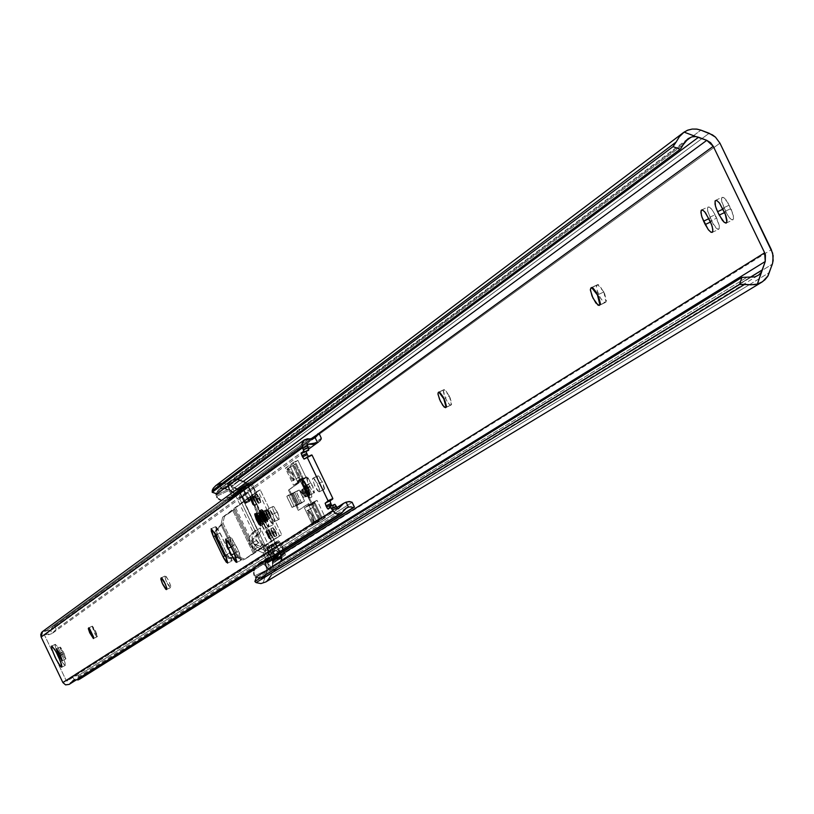 <?xml version="1.0" encoding="UTF-8"?>
<svg xmlns="http://www.w3.org/2000/svg" width="814" height="814" viewBox="0 0 814 814"><rect width="100%" height="100%" fill="white"/><g stroke="black" fill="none" stroke-linecap="round" stroke-linejoin="round"><path stroke-width="0.61" stroke-dasharray="4.07 3.05" d="M303.632 485.704L305.047 486.66L307.763 491.229L309.34 495.207L309.554 498.066L311.874 496.978L310.704 491.514L306.797 484.951L305.983 484.584L303.632 485.704L305.291 486.976L307.712 491.127L309.717 497.802L308.903 497.883L307.305 495.95L304.426 490.221L303.469 485.968L305.952 484.605L306.023 486.955L307.784 491.554L310.215 495.695L311.874 496.978L311.09 492.46L307.611 485.877L306.227 484.574L305.769 484.93L306.593 488.726L309.117 494.047L311.843 496.998L309.524 498.087L308.14 497.11L305.423 492.551L303.571 487.494L303.632 485.704M449.369 396.113L444.179 389.54L438.95 392.012L444.118 389.58L443.233 390.954L444.342 395.645L447.14 401.455L449.969 404.996L450.864 405.168L451.76 403.805L450.05 397.619L445.614 390.252L444.495 389.509L443.294 390.384L445.553 398.504L448.972 404.059L450.864 405.168L445.563 407.661L451.424 404.792L449.369 396.113L444.057 398.606L449.369 396.113M603.856 291.961L597.69 284.615L591.758 287.413L597.588 284.676L596.377 286.375L597.517 291.839L600.722 298.473L604.1 302.421L605.219 302.554L606.44 300.865L604.639 293.691L599.45 285.348L598.076 284.564L596.499 285.704L596.784 289.458L599.837 296.968L602.869 301.373L605.219 302.554L599.206 305.382L605.962 302.055L603.856 291.961L597.832 294.79L603.856 291.961M322.313 481.756L317.898 475.854L313.156 478.093L317.613 483.974L322.313 481.756L319.078 476.546L318.152 475.844L317.236 476.475L317.816 479.863L320.716 486.223L323.545 489.631L324.521 488.481L322.914 483.089L322.313 481.756L317.613 483.974L319.739 489.936L319.77 491.229L318.854 491.849L314.713 485.938L312.545 478.693L313.878 478.286L316.961 482.682L319.597 491.524L324.287 489.306L322.313 481.756M277.299 512.098L273.148 506.44L268.63 508.577L272.812 514.224L277.299 512.098L274.257 507.122L273.392 506.44L272.558 507.01L273.148 510.205L275.915 516.269L278.561 519.546L279.436 518.477L277.879 513.359L277.299 512.098L272.812 514.224L274.867 519.881L274.918 521.102L274.084 521.662L270.187 515.995L268.081 509.126L269.292 508.77L272.202 512.983L274.766 521.367L279.243 519.251L277.299 512.098M265.883 581.929L270.97 575.61L272.822 570.248L772.333 264.153L272.822 570.248L272.263 560.866L276.791 558.038L278.134 559.564L285.317 555.006L282.672 546.927L278.459 540.75L271.357 545.421L273.931 552.96L269.526 555.046L272.731 560.663L272.385 560.124L267.877 562.942L268.549 567.175L266.361 573.931L268.213 568.569L280.871 560.754L268.213 568.569L267.877 562.942L263.064 552.869L254.802 549.206L257.672 547.344L252.839 542.633L249.99 544.515L254.802 549.206L253.307 548.371L250.854 545.991L249.165 541.951L249.745 536.691L253.052 531.98L255.911 530.056L265.954 551.027L263.064 552.869L267.877 562.942L272.385 560.124L267.134 548.921L271.54 546.835L273.931 552.96L269.526 555.046L266.951 547.507L274.023 542.846L277.462 547.537L280.647 554.975M221.418 483.343L227.096 483.994L234.615 486.986L239.418 492.287L243.783 489.122L247.609 497.72L250.315 501.098L257.255 496.072L255.525 490.354L251.77 483.323L719.952 143.172L251.77 483.323L250.325 481.949L245.584 484.116L247.324 485.409L318.681 433.475L247.324 485.409L245.584 484.116L238.838 489.051L239.163 490.567L243.579 488.481L245.991 494.637L241.585 496.703L239.377 491.198L239.163 490.567L243.579 488.481L243.783 489.122L239.418 492.287L257.733 530.748L257.224 534.452L253.001 539.356L253.347 542.399L255.759 544.708L258.628 542.826L262.881 544.597L259.992 546.469L255.759 544.708L258.628 542.826L255.8 539.234L255.983 537.026L257.499 534.89L254.304 537.077L253.123 538.929L253.347 542.399L256.207 540.516L253.347 542.399L254.344 543.783L264.896 548.463L268.284 552.564L271.194 550.712L260.277 527.91L257.407 529.833L239.418 492.287L232.448 485.948L709.167 133.262L232.448 485.948L227.096 483.994L700.925 130.148L227.096 483.994L221.418 483.343L216.107 485.378L223.819 488.197L218.793 489.519L216.768 492.572L683.241 144.699L216.768 492.572L216.677 493.793M305.901 492.358L308.404 495.726L307.285 491.412L304.965 492.511L306.084 496.825L303.581 493.447L305.901 492.358L303.581 493.447L302.442 489.153L305.311 493.264L306.237 496.337L305.708 496.693L303.581 493.447L302.462 489.143L304.965 492.511L307.285 491.412L304.782 488.044L305.901 492.358L308.425 495.716L307.631 492.175L305.169 488.166L304.68 488.96L305.901 492.358M245.614 484.096L250.152 481.959L250.977 482.366L251.384 482.804L246.927 484.9L251.384 482.804L257.071 494.627L252.625 496.723L252.716 498.351L257.153 496.255L250.315 501.098L245.879 503.194L244.8 502.279L249.206 500.203L244.8 502.279L241.585 496.703L245.991 494.637L250.295 501.109L245.909 503.174L252.716 498.351L257.153 496.255L257.071 494.627L252.625 496.723L247.324 485.409L251.078 492.45L252.716 498.351L245.726 503.194L242.389 498.3L239.377 491.198L235.043 494.352L253.052 531.98L235.043 494.352L230.85 490.547L243.071 481.562L230.85 490.547L215.771 485.622M285.358 468.162L293.223 462.525L301.495 479.802L293.569 485.286L285.358 468.162L293.223 462.525L297.873 460.337L289.977 465.984L298.178 483.109L306.145 477.615L297.873 460.337L289.977 465.984L285.358 468.162L289.977 465.984L298.178 483.109L306.145 477.615L297.873 460.337L293.223 462.525L301.495 479.802L306.145 477.615L301.495 479.802L293.569 485.286L298.178 483.109L293.569 485.286L285.358 468.162M312.403 502.543L320.685 519.831L312.586 524.969L304.375 507.834L312.403 502.543L320.685 519.831L325.335 517.633L317.053 500.345L308.984 505.657L317.195 522.792L325.335 517.633L317.053 500.345L312.403 502.543L317.053 500.345L308.984 505.657L317.195 522.792L325.335 517.633L312.586 524.969L317.195 522.792L312.586 524.969L304.375 507.834L308.984 505.657L304.375 507.834L312.403 502.543M263.604 518.945L261.559 513.349L261.498 512.128L262.312 512.057L267.969 522.212L269.017 526.048L268.824 526.811L267.694 526.149L263.604 518.945L268.04 516.849L271.001 522.507L273.27 524.715L271.907 518.874L266.758 509.951L266.107 509.757L265.913 510.531L267.47 515.598L273.239 524.725L271.337 517.612L266.88 519.719L268.793 526.831L264.682 521.204L269.119 519.108L264.682 521.204L263.604 518.945L261.691 511.833L265.802 517.46L270.258 515.354L266.147 509.737L268.04 516.849L263.604 518.945M297.008 505.219L291.707 494.139L294.627 492.144L299.949 503.256L297.008 505.219L291.707 494.139L292.531 493.569L297.843 504.66L296.703 505.199L291.392 494.118L299.226 489.967L296.296 491.971L301.597 503.042L304.548 501.078L299.226 489.967L286.721 496.347L291.707 494.139L290.557 494.678L295.858 505.759L297.008 505.219L292.033 507.437L301.597 503.042L304.548 501.078L299.226 489.967L294.627 492.144L299.949 503.256L304.548 501.078L297.008 505.219M280.881 556.267L280.81 555.626L280.881 556.267M270.97 575.61L749.236 284.788L270.97 575.61L272.822 570.248L273.463 565.516L272.263 560.866L268.284 552.564L272.263 560.866L276.791 558.038L273.931 552.96L277.147 558.567L272.731 560.663L273.463 561.701L285.195 555.179L285.256 553.52L280.81 555.626L285.256 553.52L285.083 552.869L771.336 249.633L285.083 552.869L279.599 541.676L275.163 543.772L280.189 553.601M243.264 487.372L243.478 488.186L243.264 487.372M250.152 481.959L243.345 486.925L250.132 481.98L245.584 484.116L238.838 489.051L243.345 486.925L238.838 489.051L239.377 491.198L235.043 494.352L232.153 491.178L222.497 488.166L218.915 489.438L216.982 491.829L216.768 493.945M266.361 573.931L749.989 277.432L266.361 573.931L265.618 575.478L266.361 573.931M256.502 576.994L257.662 577.991L747.15 277.187L257.662 577.991L261.548 578.459L265.618 575.478L262.953 583.211L265.618 575.478L261.548 578.459L258.404 578.337L256.481 576.902M749.236 284.788L769.586 272.425L749.236 284.788M725.834 211.986L728.815 217.023L731.654 219.79L733.383 219.363L733.414 215.873L728.286 203.337L723.402 197.375L721.682 197.833L721.662 201.333L726.882 214.021L729.72 218.132L732.152 219.983L733.516 218.946L733.261 215.11L730.891 208.588L724.267 211.691L730.891 208.588L725.915 199.715L723.799 197.609L722.221 197.232L721.469 198.809L721.815 202.076L725.834 211.986L724.664 212.535L725.834 211.986M715.079 214.754L712.118 209.758L709.32 207.021L707.631 207.458L707.62 210.907L712.688 223.27L717.5 229.182L719.2 228.765L719.22 225.325L714.031 212.739L711.243 208.669L708.841 206.837L707.508 207.855L707.783 211.65L713.349 224.41L716.127 228.113L718.365 229.416L719.332 228.358L719.25 225.498L716.707 218.121L710.154 221.194L716.707 218.121L715.079 214.754L708.526 217.816L715.079 214.754M237.861 479.415L225.509 488.593L237.861 479.415M267.887 580.402L265.903 581.918M275.163 543.772L279.599 541.676L278.48 540.74L274.023 542.846L275.163 543.772M278.459 540.75L267.053 547.323L278.459 540.75M267.053 547.323L271.459 545.238L271.54 546.835L267.134 548.921L267.053 547.323M278.134 559.564L273.616 561.711L272.731 560.663L277.147 558.567L278.134 559.564L273.626 561.701L285.195 555.179L273.616 561.711M257.499 534.89L254.64 536.792L258.018 534.452L255.861 537.454L256.207 540.516L257.875 542.429L262.881 544.597L265.954 551.027L257.672 547.344L254.802 549.206L263.064 552.869L265.954 551.027L256.166 546.509L253.714 544.118L252.279 541.198L252.462 535.144L255.911 530.056L253.052 531.98L251.099 534.411L253.958 532.498L251.099 534.411L249.898 536.345L249.033 540.038L249.43 543.07L249.99 544.515L252.839 542.633L251.943 537.382L252.605 534.788L255.911 530.056L258.018 534.452L257.499 534.89M262.881 544.597L267.796 546.601L271.194 550.712L260.277 527.91L260.5 531.674L258.018 534.452L262.881 544.597L267.786 546.621L271.194 550.712L268.284 552.564L264.886 548.483L259.992 546.469L262.881 544.597M257.407 529.833L260.277 527.91L260.449 531.817L259.025 533.811L255.148 536.355L257.58 533.719L257.407 529.833M274.359 521.632L270.838 517.297L268.06 509.798L268.244 508.852L272.721 506.735L272.68 508.577L274.613 513.787L277.411 518.518L278.836 519.515L274.359 521.632L279.243 519.251L274.359 521.632M268.63 508.577L273.117 506.461L268.63 508.577M319.159 491.819L317.613 490.781L315.394 487.291L312.505 479.405L312.718 478.398L317.419 476.18L317.643 479.314L319.353 483.618L322.303 488.563L323.85 489.601L319.159 491.819L324.287 489.306L319.159 491.819M313.156 478.093L317.857 475.885L313.156 478.093M592.114 287.403L596.855 285.175L592.114 287.403M599.938 304.894L605.962 302.055L599.938 304.894M710.541 222.029L711.751 221.459L710.541 222.029M708.933 218.651L710.134 218.091L708.933 218.651M723.036 209.137L724.185 208.588L723.036 209.137M722.629 208.282L729.242 205.179L722.629 208.282M439.214 392.002L443.559 389.957L439.214 392.002M446.133 407.285L451.424 404.792L446.133 407.285M266.88 519.719L271.337 517.612L270.258 515.354L265.802 517.46L266.88 519.719M311.843 496.998L309.524 498.087M298.575 503.947L293.254 492.836L291.392 494.118L296.703 505.199L298.575 503.947L293.966 506.125L288.644 495.014L293.254 492.836L298.575 503.947M288.644 495.014L286.793 496.286L292.104 507.366L293.966 506.125L288.644 495.014M301.597 503.042L296.367 491.9L292.531 493.569L297.843 504.66L301.597 503.042M292.104 507.366L286.721 496.357L290.557 494.678L295.858 505.759L292.104 507.366M303.632 493.416L305.952 496.53L304.914 492.551L304.049 492.958L305.077 496.937L302.767 493.823L303.632 493.416L305.81 496.53L305.922 495.177L302.737 489.428L303.632 493.416L302.767 493.823L301.933 491.788L301.709 489.855L302.991 491.066L305.219 496.489L304.721 496.825L303.459 495.146L301.729 489.845L304.049 492.958L304.914 492.551L302.604 489.438L303.632 493.416M298.392 477.442L299.593 479.934L297.314 481.685L298.046 483.374L298.911 482.967L298.28 481.644L300.559 479.894L299.257 477.024L298.392 477.442L299.593 479.934L297.71 480.84L298.046 483.374L288.451 489.997L290.547 494.363L291.585 493.65L297.181 505.321L296.133 506.013L298.229 510.388L299.084 509.981L296.988 505.606L296.133 506.013L298.229 510.388L307.916 503.988L309.106 505.809L311.579 504.955L312.779 507.458L313.655 507.051L312.454 504.548L311.528 503.988L309.422 504.894L308.791 503.571L307.916 503.988L308.557 505.311L309.849 505.779L311.579 504.955L318.427 519.24L312.902 522.425L319.241 518.864L312.454 504.548L311.162 504.08L309.422 504.894L308.791 503.571L299.084 509.981L296.988 505.606L298.036 504.914L292.45 493.243L291.402 493.956L289.316 489.59L298.911 482.967L298.28 481.644L300.152 480.738L300.458 479.527L293.569 465.293L286.925 469.017L296.154 463.451L293.569 465.293L296.154 463.451L303.012 477.757L300.458 479.527L303.012 477.757L302.706 478.978L298.28 481.644L300.824 479.873L310.287 499.47L310.663 500.396L309.788 500.803L311.131 503.612L312.057 504.171L314.173 503.256L321.031 517.582L321.906 517.165L314.815 502.543L312.006 503.194L310.663 500.396L312.006 503.194L309.422 504.894L313.746 502.37L311.162 504.08L313.746 502.37L315.038 502.849L312.454 504.548L315.038 502.849L321.906 517.165L318.427 519.24L321.031 517.582L314.173 503.256L309.849 505.779L312.423 504.08L311.131 503.612L308.557 505.311L311.131 503.612L301.77 483.943L299.949 480.291L297.405 482.051L299.949 480.291L300.397 478.988L297.853 480.759L302.147 478.174L299.593 479.934L302.147 478.174L295.279 463.858L292.745 465.669L298.392 477.442L292.745 465.669L286.915 469.088L289.377 470.309L292.124 474.175L293.366 478.642L292.541 480.82L299.257 477.024L293.569 465.293L287.8 468.661L290.171 469.922L292.918 473.789L294.159 478.245L293.427 480.402L299.216 477.065L292.552 480.759L298.392 477.442M290.547 494.363L291.402 493.956L289.316 489.59L288.451 489.997L290.547 494.363L291.585 493.65L297.181 505.321L298.036 504.914L292.45 493.243L290.547 494.363M299.949 480.291L301.302 483.089L302.167 482.682L300.824 479.873L303.113 478.133L296.154 463.451L295.279 463.858L302.147 478.174L300.101 479.212L299.949 480.291M310.287 499.47L309.412 499.888L301.77 483.943L302.645 483.526L310.287 499.47L309.412 499.888L309.788 500.803L310.663 500.396L310.287 499.47M302.645 483.526L302.167 482.682L301.302 483.089L301.77 483.943L302.645 483.526L301.77 483.943M298.036 504.914L296.133 506.013L298.036 504.914M298.911 482.967L288.451 489.997L298.911 482.967M299.084 509.981L308.791 503.571L299.084 509.981M313.909 521.835L319.241 518.864L313.604 507.081L307.773 510.337L310.114 511.538L312.861 515.394L313.98 518.864L313.909 521.835M318.427 519.24L312.779 507.458L306.888 510.765L309.32 511.925L312.067 515.781L313.319 520.258L312.515 522.507L318.427 519.24M313.604 507.081L306.939 510.775L313.604 507.081M314.051 521.398L312.902 522.425L313.319 520.258L312.067 515.781L312.861 515.394L314.051 521.398M312.861 515.394L312.067 515.781L309.32 511.925L307.275 510.693L308.099 510.286L310.114 511.538L312.861 515.394M288.095 469.302L287.322 469.047L288.136 468.64L290.171 469.922L292.918 473.789L292.124 474.175L288.095 469.302M292.124 474.175L292.918 473.789L294.159 478.245L294.098 479.761L292.938 480.769L293.243 477.625L292.124 474.175M308.862 490.832L307.661 491.168L309.381 497.792L305.525 492.602L308.964 490.761L305.525 492.602L303.775 485.999L306.502 488.96L308.669 493.477L309.615 497.059L308.791 497.598L305.525 492.602L303.805 485.978L307.661 491.168L308.862 490.832M305.983 492.297L301.343 494.485L300.356 490.679L302.564 493.66L307.204 491.473L304.996 488.492L307.305 494.576L308.303 495.126L307.784 492.796L304.884 488.644L305.983 492.297L308.201 495.288L307.204 491.473L302.564 493.66L303.561 497.476L301.343 494.485L305.983 492.297M301.343 494.485L303.225 497.364L303.541 496.184L300.335 490.689L301.343 494.485M243.05 488.695L245.258 494.953L241.962 496.509L240.008 489.458L242.491 488.288L243.05 488.695L242.491 488.288L248.819 483.679L250.193 483.506L253.765 488.838L255.85 494.719L248.402 500.01L245.258 494.953L243.183 489.122L250.59 483.74L243.05 488.695M271.011 547.079L273.199 553.296L269.902 554.853L267.989 547.873L271.011 547.079L267.989 547.873L274.501 543.691L276.994 542.511L270.462 546.703L276.994 542.511L278.388 542.358L281.98 547.751L284.055 553.601L276.363 558.394L273.199 553.296L271.143 547.496L278.785 542.612L271.011 547.079M262.556 521.143L271.622 535.368L269.129 536.558L260.063 522.323L262.556 521.143L267.389 529.955L271.622 535.368L281.959 557.224L273.097 563.268L270.869 569.719L279.64 564.326L276.312 569.769L268.427 569.403L271.815 570.746L275.661 570.126L262.881 577.94L277.198 569.128L279.64 564.326L270.869 569.719L269.933 565.547L266.799 562.637L268.366 562.647L277.106 557.183L268.366 562.647L269.872 559.706L269.485 557.519L266.656 555.138L239.692 498.829L239.621 495.146L236.314 492.724L234.829 492.826L233.933 493.996L242.277 487.901L240.415 491.046L237.81 493.081L234.849 493.61L232.397 492.562L234.849 493.61L237.81 493.081L232.468 496.967L239.174 492.236L242.399 487.627L233.221 491.951L243.02 486.823L244.739 486.589L243.355 486.63L233.933 493.996L233.638 489.743L230.973 486.396L233.638 489.743L233.933 493.996L234.615 492.958L237.474 493.142L245.899 487.016L244.739 486.589L236.314 492.724L244.739 486.589L247.629 488.288L248.117 491.992L248.067 489.041L245.899 487.016L237.474 493.142L239.621 495.146L239.692 498.829L248.148 492.745L248.117 491.992L239.672 498.076L248.117 491.992L248.148 492.745L239.692 498.829L266.656 555.138L275.376 549.613L269.129 536.558L271.622 535.368L275.203 542.836L266.483 548.422L272.914 561.141L273.097 563.268L281.878 557.824L281.807 556.634L273.026 562.087L281.807 556.634L281.695 555.667L272.883 561.161L281.542 556.084L272.771 561.548L273.097 563.268L270.869 569.719L269.933 565.547L266.799 562.637L268.549 562.545L276.099 557.346L269.302 561.599L269.658 557.916L267.236 555.636L275.956 550.111L269.129 536.558L264.886 531.135L260.063 522.323L256.156 512.891L254.395 505.799L248.148 492.745L254.395 505.799L256.898 504.619L254.395 505.799L260.063 522.323L262.556 521.143L258.649 511.711L256.898 504.619L262.556 521.143M275.468 557.214L266.799 562.637L275.468 557.214M256.237 577.564L263.522 577.584L266.819 571.499L266.147 566.768L263.105 563.614L258.811 563.848L255.026 567.643L257.428 564.713L261.67 562.047L258.811 563.848L261.721 563.288L264.347 564.326L266.147 566.768L266.768 570.105L254.528 575.915L266.768 570.105L266.575 573.483L264.53 576.841L262.881 577.94L258.994 578.54L256.237 577.564M260.846 562.505L267.277 561.161L265.72 560.51L263.176 561.09L258.994 564.59L261.67 562.047L267.277 561.161L265.72 560.51L263.176 561.09L268.712 557.61L261.559 562.159L259.015 565.079L260.846 562.505M267.389 558.435L272.263 556.817L268.712 557.61L266.402 559.503L267.389 558.435M265.791 560.734L266.402 559.503L265.791 560.734M231.563 497.323L233.994 495.98L235.236 493.996L231.013 498.026L228.48 498.595L226.882 497.893L232.468 496.967L235.165 493.996L232.631 496.967L228.256 500.03L231.013 498.026L228.48 498.595L226.882 497.893L231.563 497.323M226.719 500.569L229.558 499.226L231.461 495.665L230.393 492.307L227.198 489.367L224.033 488.105L220.665 488.471L218.935 489.418L216.432 493.131L218.498 489.784L232.305 479.599L220.146 488.695L224.033 488.105L227.655 489.713L216.188 495.116L227.655 489.713L230.8 492.948L231.461 495.665L229.558 499.226L225.02 500.803L226.719 500.569M223.26 500.722L225.02 500.803L223.26 500.722M228.317 485.439L231.084 480.341L236.833 479.11L234.056 479.049L230.667 480.677L228.317 485.439M244.922 502.818L246.032 502.035L244.393 500.732L241.962 496.509L245.258 494.953L248.514 500.864L248.402 500.01L255.81 495.227L244.963 502.787L240.883 494.047L240.008 489.458L238.95 490.232L248.819 483.679L240.008 489.458L247.395 484.076L253.469 496.754L246.032 502.035L254.884 496.347L245.991 502.055L238.543 490.079L247.395 484.076L246.723 483.374L238.288 489.54L246.723 483.374L245.838 482.57L237.403 488.746L245.838 482.57L246.357 482.885L246.978 483.923L238.543 490.079L237.403 488.746L230.973 486.396L239.347 480.199L230.973 486.396L237.403 488.746L238.95 490.232L266.483 548.422L275.61 542.979L266.483 548.422L244.821 503.194L253.327 497.161L256.898 504.619L253.469 496.754L244.821 503.194L253.419 496.784M280.433 562.006L279.64 564.326L280.433 562.006M278.551 554.629L278.235 552.014L275.376 549.613L266.656 555.138L267.236 555.636L275.956 550.111L278.144 551.861L278.551 554.629M276.363 558.394L284.055 553.601L283.201 555.107L276.536 559.259L276.363 558.394L276.516 559.269L283.069 555.189L273.982 560.47L269.902 554.853L273.199 553.296L276.363 558.394M255.362 576.933L266.819 571.499L255.362 576.933M275.04 557.102L269.699 560.439L275.04 557.102M216.443 496.367L228.693 490.598L216.443 496.367M280.565 556.369L280.474 554.019L278.653 549.328L276.18 545.044L274.501 543.691L275.61 542.979L281.695 555.667L280.565 556.369L283.465 554.914L284.055 553.601L278.785 542.612L277.452 542.338L274.501 543.691L278.653 549.328L280.749 555.341M276.516 559.269L273.982 560.47M272.914 561.141L269.902 554.853L272.354 559.096L274.013 560.459L272.914 561.141L281.654 555.687M255.81 495.227L250.59 483.74L249.267 483.496L246.316 484.859L250.427 490.415L252.381 497.517L255.81 495.227M253.469 496.754L252.381 497.517L252.259 495.126L250.427 490.415L253.469 496.754M247.395 484.076L250.427 490.415L247.965 486.162L246.316 484.859L247.395 484.076M266.89 548.575L267.989 547.873L268.091 550.213L269.902 554.853L266.89 548.575M235.165 493.996L226.933 497.873M256.207 504.141L252.645 496.642L250.397 497.7L252.625 496.652L256.207 504.141L253.937 505.209L256.318 503.683L253.286 497.028L252.513 497.11L253.134 499.379L256.207 504.141M272.212 537.545L268.64 530.046L266.392 531.115L268.62 530.056L272.212 537.545L269.943 538.624L272.212 537.545L269.424 533.496L268.508 530.514L269.292 530.453L271.713 534.839L272.212 537.545M270.828 528.846L273.097 527.767L276.801 535.551L274.532 536.63L270.828 528.846L271.347 531.654L273.86 536.212L274.644 536.457L274.033 533.811L270.848 528.835L274.552 536.619L276.821 535.541L273.117 527.757L270.828 528.846M254.823 495.441L257.092 494.373L260.795 502.157L258.526 503.225L254.823 495.441L256.023 499.796L257.865 502.818L258.547 503.215L258.608 502.299L254.996 495.421L258.547 503.215L260.816 502.146L257.122 494.352L254.823 495.441L257.122 494.352M263.97 521.082L260.694 514.173L258.404 515.252L261.711 522.15L264.062 520.94L262.922 517.226L260.582 514.336L261.721 518.04L263.97 521.082L261.559 522.161L259.463 519.108L258.323 515.404L260.653 518.294L261.691 522.161L258.404 515.252L260.673 514.183L263.95 521.092L262.922 517.226L265.181 516.157L262.953 513.105L263.99 516.971L261.721 518.04L260.694 514.173L262.922 517.226L261.284 514.54L260.572 514.601L262.057 518.701L263.97 521.082M268.722 517.877L265.425 510.938L263.146 512.006L266.443 518.956L268.813 517.735L267.664 514L265.323 511.09L266.463 514.824L268.722 517.877L266.3 518.966L264.184 515.893L263.044 512.169L265.384 515.079L266.432 518.966L263.126 512.026L265.405 510.948L268.701 517.887L267.664 514L269.943 512.932L267.704 509.859L268.732 513.746L266.463 514.824L265.425 510.938L267.664 514L266.015 511.304L265.303 511.365L266.799 515.486L268.722 517.877M267.694 521.55L267.023 517.541L263.868 511.243L262.24 509.432L259.676 510.47L261.884 509.422L263.695 516.107L266.341 520.594L267.694 521.55L265.415 522.629L267.694 521.55L267.786 520.136L263.471 510.693L261.732 509.676L262.708 513.827L265.527 519.444L267.694 521.55M262.942 524.735L262.271 520.746L258.516 513.624L257.204 512.647L254.975 513.705L257.173 512.667L258.974 519.322L260.979 522.924L262.942 524.735L260.683 525.803L262.942 524.735L263.044 523.331L258.75 513.929L257.021 512.922L257.997 517.053L260.795 522.639L262.942 524.735M215.507 526.678L217.755 534.635L215.049 535.917L217.755 534.635L228.032 556.043L230.708 560.246L232.122 560.734L230.362 554.497L218.01 529.161L216.219 526.902L215.344 526.973L217.114 533.231L227.34 554.66L231.919 561.039L229.721 553.082L225.376 555.138L229.721 553.082L220.106 532.997L215.547 526.648L211.253 528.683L215.507 526.678M229.996 537.026L232.59 546.265L231.196 546.916L232.59 546.265L238.207 557.366L240.303 560.012L241.341 559.961L239.306 552.706L232.143 538.787L230.83 537.291L229.802 537.362L231.166 543.019L235.765 552.899L241.107 560.317L238.553 551.068L235.368 544.403L230.036 536.996L225.702 539.051L229.996 537.026M329.924 506.613L334.717 504.344M65.212 665.496L65.008 662.647L62.719 656.481L57.194 646.214L55.179 644.383L51.689 646.031L55.138 644.403L55.21 646.723L57.814 653.825L61.793 661.589L64.835 665.476L65.151 663.196L63.411 658.109L57.601 646.804L55.505 644.413L54.955 644.881L56.695 651.159L62.139 662.138L65.212 665.496L61.681 667.165L65.212 665.496M306.634 476.902L308.659 484.554L306.573 485.541L308.659 484.554L312.495 491.534L314.021 492.979L314.509 492.653L312.922 486.63L307.875 477.574L306.939 476.862L306.41 477.747L308.048 483.211L309.819 486.976L314.285 492.969L312.311 485.286L307.539 487.535L312.311 485.286L306.685 476.872L301.953 479.1L306.634 476.902M60.175 647.12L61.905 652.594L59.809 653.581L61.905 652.594L64.642 657.783L65.903 658.75L64.103 653.459L60.612 647.323L60.205 648.219L61.447 651.607L65.802 658.943L64.103 653.459L60.551 655.138L64.103 653.459L60.195 647.11L56.654 648.789M45.91 630.87L50.366 629.955L45.91 630.87L309.005 438.929L45.91 630.87L43.529 631.043M70.676 682.732L74.196 679.873L72.497 676.312L70.553 677.268L67.226 680.901L70.879 677.065L74.41 675.824L78.297 675.589L352.065 502.442L78.297 675.589L79.925 678.998L78.297 675.589L72.497 676.312L74.196 679.873L76.648 679.68L72.68 680.545L70.676 682.732L343.579 511.039L69.973 683.709M274.369 556.969L254.233 569.576L274.369 556.969M254.141 569.912L274.715 557.03L254.141 569.912M352.136 502.269L354.304 507.112M67.063 681.084L66.361 680.88L44.638 635.368L66.361 680.88L337.617 508.445L66.361 680.88L67.043 681.094L338.583 508.73M44.78 634.767L52.055 633.506L48.728 634.747L45.167 634.686L307.214 444.79L44.78 634.767L307.458 444.342M308.72 450.234L306.033 450.671L306.033 451.495L306.033 450.671L308.72 450.234L303.948 452.472M308.944 456.796L308.404 456.43L308.964 456.786L311.528 454.965L304.151 459.055M331.858 505.698L332.987 506.908L334.686 504.385L329.863 506.664L334.686 504.385L332.987 506.908L328.184 509.188L332.987 506.908L331.858 505.698M92.104 626.312L94.892 634.025L96.642 636.589L97.466 636.039L95.106 629.863L92.369 626.129L97.1 636.813L93.417 638.552L97.375 636.619L92.389 626.119L88.818 627.869L92.104 626.312M164.967 576.109L165.456 579.181L167.969 584.656L169.943 587.454L170.95 586.772L168.386 579.944L165.283 575.895L164.855 576.933L166.219 581.125L170.472 587.677L166.432 589.58L170.492 587.657L170.93 586.629L168.986 581.145L165.995 576.241L165.313 575.874L161.416 577.787L164.967 576.109M321.265 438.207L56.197 629.283L52.055 633.506L50.366 629.955L52.055 633.506L52.879 632.956L56.197 629.283L321.408 438.197M54.569 625.885L318.996 433.486L52.676 626.882L310.572 439.102L52.676 626.882L54.569 625.885L56.197 629.283L54.569 625.885M51.781 628.55L52.676 626.882L50.366 629.955L51.781 628.55M60.663 655.362L62.749 654.375L60.663 655.362M59.707 653.357L63.248 651.678L59.707 653.357M161.274 577.787L165.313 575.874M166.748 589.367L170.818 587.443L166.748 589.367M88.706 627.859L92.369 626.129L88.706 627.859M92.389 626.119L88.685 627.869M93.681 638.38L97.375 636.619L93.681 638.38M307.733 487.962L309.819 486.976L307.733 487.962M306.369 485.113L311.141 482.865L306.369 485.113M306.766 457.203L311.528 454.965M301.221 452.94L306.033 450.671L301.221 452.94M230.983 546.469L235.368 544.403L230.983 546.469M234.178 553.133L238.553 551.068L234.178 553.133M234.381 553.561L235.765 552.899L234.381 553.561M224.674 555.921L227.34 554.66L224.674 555.921M215.761 535.052L220.106 532.997L215.761 535.052M260.816 502.146L259.625 497.781L257.092 494.373L258.292 498.728L260.816 502.146M273.117 527.757L275.641 531.206L276.821 535.541L274.277 532.102L273.097 527.767L270.848 528.835M255.993 499.816L254.782 495.278L257.377 498.84L259.656 497.771L257.051 494.21L258.262 498.748L255.993 499.816L258.201 503.235L258.547 501.831L254.924 495.278L255.993 499.816L258.262 498.748L260.989 502.116L259.656 497.771L257.204 494.21L257.896 497.944L260.867 502.299L259.656 497.771L257.377 498.84L258.598 503.367L255.993 499.816M271.978 533.19L270.777 528.683L273.392 532.264L275.661 531.196L273.046 527.614L274.247 532.122L271.978 533.19L274.206 536.63L274.552 535.256L270.93 528.683L271.978 533.19L274.247 532.122L276.994 535.52L275.661 531.196L273.199 527.614L274.247 532.122L276.872 535.704L275.661 531.196L273.392 532.264L274.603 536.772L271.978 533.19M239.285 557.163L244.933 559.177L255.616 552.431L234.9 509.157L224.45 516.381L222.975 523.097L239.285 557.163L237.668 557.173L222.019 524.47L222.975 523.097L239.285 557.163L229.345 557.763L227.014 556.501L225.305 554.212L216.015 533.516L216.86 530.097L222.019 524.47L237.668 557.173L228.042 558.343L226.485 557.651L229.67 558.465L236.782 557.692L229.67 558.465L230.973 557.895L227.747 557.051L225.305 554.212L224.003 554.782L225.305 554.212L216.728 536.304L215.425 536.864L216.728 536.304L216.036 532.58L217.358 529.446L216.046 530.006L220.991 524.715L236.782 557.692L243.142 559.961L253.388 553.489L232.672 510.205L222.649 517.155L220.991 524.715L236.782 557.692L243.142 559.961L244.933 559.177L273.952 539.662L252.655 495.217L260.246 489.814L257.957 490.883L279.436 535.724L271.683 540.73L250.397 496.286L233.404 508.852L232.672 510.205L253.388 553.489L254.233 552.35L233.404 508.852L254.233 552.35L271.683 540.73L250.397 496.286L257.957 490.883L279.436 535.724L281.715 534.645L260.246 489.814L281.715 534.645L273.952 539.662L252.655 495.217L235.643 507.794L256.471 551.281L235.643 507.794L234.9 509.157L255.616 552.431L281.715 534.645L254.233 552.35L244.933 559.177L239.285 557.163M214.733 533.048L215.547 530.657L220.991 524.715L222.649 517.155L234.9 509.157L235.643 507.794L260.246 489.814L250.397 496.286L222.649 517.155L224.45 516.381L222.883 523.351L217.358 529.446L216.046 530.006L214.733 533.048M263.99 516.971L265.629 519.658L266.341 519.597L264.845 515.496L262.932 513.115L263.99 516.971L266.219 520.024L265.181 516.157L262.922 517.226L263.95 521.092L261.721 518.04L263.99 516.971M268.732 513.746L270.38 516.442L271.103 516.381L269.607 512.26L267.684 509.869L268.732 513.746L270.981 516.809L269.943 512.932L267.664 514L268.701 517.887L266.463 514.824L268.732 513.746M262.525 516.717L263.787 516.168L267.521 521.275L265.791 514.804L262.617 509.89L261.854 510.419L263.787 516.168L266.961 521.082L267.725 520.563L265.791 514.804L263.594 515.923L265.791 514.804L262.057 509.696L263.787 516.168L262.271 516.768M264.214 515.883L268.762 513.726L270.909 516.666L269.922 512.942L265.364 515.099L266.361 518.813L264.214 515.883L263.197 512.169L265.364 515.099L266.239 518.823L264.214 515.883L263.217 512.159L265.364 515.099L269.922 512.942L267.765 510.002L268.762 513.726L264.214 515.883M268.762 513.726L267.745 510.022L270.879 515.404L270.584 516.554L268.762 513.726M257.804 519.922L259.066 519.373L262.78 524.46L261.05 518.03L257.896 513.135L257.132 513.654L259.066 519.373L262.22 524.267L262.983 523.758L261.05 518.03L258.862 519.139L261.05 518.03L257.336 512.942L259.066 519.373L257.56 519.973M259.483 519.088L264.011 516.951L266.147 519.881L265.161 516.178L260.622 518.315L261.62 522.018L259.483 519.088L258.374 515.801L259.34 516.096L261.64 522.008L259.483 519.088L258.496 515.384L260.622 518.315L265.161 516.178L263.024 513.247L264.011 516.951L259.483 519.088M264.011 516.951L263.003 513.258L266.107 518.63L265.832 519.759L264.011 516.951M303.673 485.683L305.983 484.584M444.179 389.54L438.888 392.033M597.69 284.615L591.666 287.444M317.898 475.854L313.207 478.072M273.148 506.44L268.671 508.557M308.404 495.726L306.084 496.825M304.782 488.044L302.462 489.143M757.824 275.61L263.37 577.686M687.942 138.797L218.793 489.519M274.043 542.836L278.48 540.74M245.879 503.194L250.295 501.109M255.759 536.009L258.628 534.106M274.328 521.652L278.805 519.536M319.119 491.839L323.809 489.621M599.114 305.433L605.128 302.604M712.169 232.397L718.681 229.334M701.617 209.941L708.16 206.878M726.271 223.026L732.854 219.933M715.618 200.325L722.221 197.232M445.512 407.692L450.803 405.199M268.793 526.831L273.239 524.725M261.691 511.833L266.147 509.737M301.668 502.981L296.367 491.9M292.033 507.437L286.721 496.357M305.952 496.53L305.077 496.937M302.706 478.978L300.152 480.738M300.264 479.07L297.71 480.84M302.604 489.438L301.729 489.845M307.773 510.337L313.4 522.079M312.515 522.507L306.888 510.765M313.746 522.008L312.932 522.415M286.915 469.088L292.541 480.82M293.427 480.402L287.8 468.661M292.979 480.759L293.803 480.352M303.805 485.978L306.817 487.128L309.178 490.567L310.429 495.054L309.381 497.792M304.996 488.492L300.356 490.679M308.201 495.288L303.561 497.476M258.069 564.255L260.948 562.443M262.434 561.507L267.979 558.007M218.935 489.418L231.084 480.341M229.355 499.379L232.173 497.334M233.587 496.306L238.98 492.378M263.522 577.584L276.312 569.769M248.585 500.834L255.087 496.214M276.536 559.259L283.201 555.107M243.02 486.823L234.615 492.958M277.269 557.102L268.549 562.545M274.532 543.681L277.086 542.47M245.991 502.055L248.555 500.844M246.357 484.829L248.942 483.618M259.015 565.079L267.246 561.172M252.645 496.642L250.376 497.71M268.64 530.046L266.371 531.125M274.532 536.63L276.801 535.551M258.526 503.225L260.795 502.157M262.953 513.105L258.425 515.242M267.704 509.859L263.146 512.006M261.915 509.401L259.646 510.48M257.204 512.647L254.935 513.715M55.179 644.383L51.648 646.051M346.316 508.038L72.68 680.545M336.996 507.519L70.553 677.268M52.727 633.058L308.679 449.043M315.272 437.606L50.448 629.883M62.261 660.622L65.802 658.943M166.412 589.59L170.472 587.677M93.407 638.563L97.1 636.813M309.524 495.217L314.285 492.969M306.685 476.872L301.913 479.12M65.181 665.506L61.65 667.185M328.174 509.198L332.977 506.919M230.036 536.996L225.661 539.061M236.732 562.393L241.107 560.317M227.584 563.095L231.919 561.039M215.547 526.648L211.213 528.703M262.912 524.755L260.653 525.824M267.664 521.571L265.384 522.649M270.981 516.809L266.432 518.966M266.219 520.024L261.691 522.161M272.191 537.555L269.922 538.634M256.186 504.151L253.917 505.229M254.782 495.278L257.051 494.21M270.777 528.683L273.046 527.614M274.603 536.772L276.872 535.704M258.598 503.367L260.867 502.299M262.057 509.696L261.06 511.579M266.361 518.813L270.909 516.666M265.435 520.848L267.521 521.275M263.217 512.159L267.765 510.002M257.336 512.942L256.349 514.824M261.62 522.018L266.147 519.881M260.694 524.033L262.78 524.46M258.496 515.384L263.024 513.247"/><path stroke-width="1.22" d="M438.817 392.073L444.749 400.112L446.459 406.298L445.563 407.661L444.068 406.969L440.333 401.119L438.003 394.332L438.258 392.45L439.702 392.236L443.315 397.14L446.133 407.285L445.512 407.692L442.857 405.494L439.519 399.287L437.942 393.65L438.817 392.073M591.564 287.505L598.605 296.52L600.417 303.693L599.938 304.894L598.087 305.25L592.958 298.087L590.394 290.252L590.832 288.003L592.673 287.627L596.967 293.121L599.938 304.894L599.114 305.433L595.879 303.012L592.012 295.97L590.354 289.448L591.564 287.505M280.647 554.975L764.651 252.788L713.257 146.286L318.681 433.475L713.257 146.286L710.581 142.684L706.786 140.344L713.257 146.286L764.651 252.788L765.252 261.498L280.871 560.754L765.252 261.498L765.435 254.904L764.651 252.788L280.647 554.975L280.189 553.601M717.592 211.681L715.455 206.084L715.079 200.926L716.798 200.478L719.627 203.235L725.854 215.496L726.994 220.421L726.373 222.975L724.185 222.293L722.221 220.116L717.592 211.681L723.036 209.137L717.592 211.681L716.178 208.323L715.028 204.222L715.109 200.875L716.727 200.437L719.301 202.808L725.264 213.929L726.912 222.039L725.925 223.117L724.185 222.283L719.23 215.079L724.664 212.535L719.23 215.079L717.592 211.681M710.154 221.194L712.281 226.75L712.861 230.993L712.26 232.346L710.968 232.255L708.18 229.497L702.044 217.409L700.895 212.546L701.485 210.012L702.777 210.083L705.565 212.83L711.558 224.522L712.83 229.426L712.637 231.878L711.049 232.295L708.506 229.935L705.219 224.522L710.541 222.029L705.219 224.522L703.601 221.154L708.933 218.651L703.601 221.154L701.505 215.71L700.966 210.918L702.299 209.9L704.69 211.742L710.154 221.194M771.336 249.633L773.147 255.779L772.639 263.146L768.101 275.743L762.637 281.654L757.396 284.076L754.161 284.697L739.539 284.513L741.91 277.401L747.15 277.187L741.91 277.401L256.603 576.699L741.91 277.401L739.539 284.513L255.006 581.328L739.539 284.513L744.779 284.3L256.074 582.61L744.779 284.3L750.813 284.849L757.396 284.076L761.365 272.151L758.597 275.101L754.853 276.892L747.15 277.187L754.853 276.892L758.597 275.101L761.365 272.151L765.252 261.498L757.396 284.076L761.426 282.397L764.926 279.792L767.704 276.404L772.333 264.153L773.147 260.561L772.639 253.154L719.952 143.172L771.336 249.633M709.167 133.262L715.486 137.159L719.952 143.172L715.486 137.159L712.504 134.9L700.925 130.148L709.167 133.262M243.071 481.562L706.786 140.344L698.544 137.24L237.861 479.415L698.544 137.24L695.96 136.599L706.786 140.344L243.071 481.562M749.989 277.432L762.494 269.77L749.989 277.432M256.481 576.902L254.884 581.532L256.074 582.61L260.907 583.577L265.883 581.929L761.802 282.183M212.535 489.631L212.159 490.883L676.149 142.023L679.354 136.762L683.455 132.58L687.362 130.321L692.195 129.06L697.232 129.172L700.925 130.148L696.611 129.08L692.195 129.06L687.942 130.098L684.086 132.122L679.354 136.762L676.149 142.023L212.159 490.883L212.332 492.216L673.036 146.632L676.149 142.023L673.036 146.632L212.332 492.216L216.951 493.894L680.117 149.298L673.036 146.632L680.117 149.298L216.951 493.894L212.159 492.267L213.319 488.176L212.535 489.631M221.418 483.343L216.107 485.378L213.319 488.176L215.771 485.622M683.241 144.699L680.748 148.687L685.225 141.524L688.166 138.634L691.9 136.864L695.96 136.599L684.086 132.122L695.96 136.599L691.9 136.864L688.166 138.634L683.241 144.699M270.97 575.61L267.887 580.402M265.903 581.918L260.907 583.577L256.074 582.61L254.894 581.461L256.502 576.994M216.677 493.793L212.169 492.267M277.106 557.183L273.697 556.868L277.106 557.183L278.551 554.629L275.04 557.102L278.449 554.965L277.106 557.183M268.427 569.403L265.751 565.598L265.74 560.907L265.588 562.098L275.753 557.275L265.588 562.098L265.893 566.015L268.427 569.403M255.362 576.933L256.237 577.564L255.362 576.933M254.233 575.152L254.009 574.348L254.233 575.152M253.866 573.494L253.815 572.618L253.866 573.494M253.948 570.817L254.406 569.047L253.948 570.817M255.026 567.643L254.406 569.047L255.026 567.643M232.397 492.562L229.233 489.509L228.317 485.439L229.355 489.713L232.397 492.562M221.52 500.345L219.892 499.674L221.52 500.345M218.447 498.758L219.892 499.674L218.447 498.758M216.819 497.018L217.287 497.639L216.819 497.018M216.29 493.772L216.188 495.116L216.29 493.772M236.833 479.11L245.838 482.57L236.833 479.11M272.263 556.817L273.697 556.868L272.263 556.817M281.878 557.824L280.433 562.006L281.878 557.824M233.221 491.951L232.224 492.419L233.221 491.951M276.099 557.346L278.042 556.135L276.099 557.346M280.749 555.341L280.596 556.349M250.356 497.72L253.937 505.209L252.961 504.436L250.244 498.178L251.007 498.107L252.788 501.017L253.917 505.229L250.376 497.71M266.351 531.135L269.943 538.624L268.956 537.83L266.239 531.583L267.023 531.522L268.803 534.452L269.922 538.634L266.351 531.135M259.605 510.5L261.589 512.321L264.743 518.62L265.578 522.323L263.828 521.347L260.918 516.076L259.432 511.233L259.87 510.47L260.673 511.121L263.563 515.852L265.313 520.35L265.384 522.649L261.416 517.185L259.605 510.5M254.904 513.736L256.868 515.557L260.012 521.825L260.836 525.498L259.096 524.531L256.217 519.291L254.731 514.468L254.904 513.736L255.962 514.356L258.832 519.067L260.572 523.544L260.653 525.824L256.715 520.39L254.904 513.736M211.172 528.724L215.069 533.669L225.376 555.138L227.778 562.789L226.373 562.301L223.697 558.089L213.421 536.68L211.172 528.724L215.761 535.052L225.376 555.138L227.584 563.095L223.016 556.715L224.674 555.921L223.016 556.715L213.421 536.68L211.345 531.4L211.172 528.724M215.049 535.917L213.421 536.68L215.049 535.917M225.62 539.092L228.541 542.002L234.178 553.133L236.966 562.036L235.928 562.087L233.842 559.432L228.215 548.331L225.62 539.092L230.983 546.469L234.178 553.133L236.732 562.393L231.4 554.975L234.381 553.561L231.4 554.975L226.241 543.559L225.62 539.092M231.196 546.916L228.215 548.331L231.196 546.916M308.75 450.223L301.221 452.94L301.953 455.698L306.756 453.439L307.346 454.66L306.033 451.495L306.756 453.439L301.953 455.698L302.533 456.919L304.131 459.065L312.037 455.077L332.855 498.514L329.975 501.098L331.359 504.761L326.556 507.03L328.174 509.198L329.904 506.623L334.961 504.405L337.271 507.712L332.448 510.002L334.992 513.237L338.156 514.245L341.331 513.431L346.347 508.028L348.433 507.102L345.594 508.557L341.483 513.329L339.479 514.133L335.907 513.736L332.794 510.724L62.861 682.539L41.127 637.026L302.452 447.435L41.127 637.026L40.72 634.666L41.616 632.447L42.47 631.613L41.127 637.026L62.861 682.539L332.794 510.724L331.42 508.557L336.243 506.277L334.727 504.334L329.914 506.613L331.42 508.557L329.904 506.623L328.184 509.188L327.035 507.946L325.162 503.367L328.032 500.793L307.204 457.356L312.037 455.077L332.855 498.514L328.032 500.793L307.204 457.356L303.887 458.984L301.251 453.876L301.221 452.94L304.019 452.279L301.872 444.149L304.263 439.936L307.346 438.817L312.22 438.95L315.15 437.688L317.521 442.633L312.932 444.322L307.641 444.241L307.621 445.889L302.798 448.158L301.892 443.925L303.795 440.323L315.15 437.688L317.521 442.633L307.478 444.332L308.75 450.223L308.14 447.669L303.317 449.939L303.927 452.492L308.72 450.234M51.618 646.072L54.691 649.419L58.12 655.799L61.477 664.316L61.874 666.697L60.765 666.717L56.258 659.605L52.106 649.847L51.435 646.458L51.984 646.082L56.013 651.688L60.612 661.69L61.65 667.185L59.636 665.343L55.199 657.458L51.831 648.941L51.648 646.051M301.872 479.141L304.344 481.471L307.539 487.535L309.483 492.612L309.564 495.197L307.082 492.857L303.907 486.803L301.913 479.12L307.539 487.535L309.524 495.217L305.057 489.214L307.733 487.962L305.057 489.214L302.299 482.875L301.913 479.12M306.573 485.541L303.907 486.803L306.573 485.541M56.634 648.799L59.707 653.357L62.281 660.612L58.364 654.263L56.634 648.799L59.707 653.357L62.261 660.622L59.219 656.053L60.663 655.362L59.219 656.053L56.634 648.799M59.809 653.581L58.364 654.263L59.809 653.581M93.417 638.552L89.703 632.773L88.319 628.652L88.665 627.879L89.489 628.489L93.661 637.22L93.396 638.563L88.706 627.859L93.417 638.552M166.432 589.58L162.261 583.272L160.887 579.344L161.223 577.808L165.395 584.126L166.88 588.705L166.412 589.59L165.73 589.224L162.749 584.33L160.796 578.856L161.223 577.808L161.935 578.164L164.286 581.807L166.707 587.759L166.432 589.58M62.861 682.539L65.598 684.879L69.149 684.391L65.537 684.859L62.861 682.539M353.205 507.58L274.369 556.969L354.446 507.081L353.205 507.58L351.017 506.888L353.205 507.58M254.233 569.576L78.022 679.965L76.648 679.68L78.022 679.965L79.925 678.998L254.233 569.576M354.304 507.112L352.126 502.248L348.534 501.587L343.834 503.184L338.258 508.831L343.376 503.459L346.062 502.146L348.433 507.102L351.017 506.888L348.433 507.102L346.062 502.146L349.633 501.546L352.136 502.269M354.334 507.173L274.715 557.03L354.334 507.173M338.583 508.73L337.617 508.445L338.563 508.74M337.271 507.712L337.617 508.445L337.271 507.712L332.448 510.002L331.532 508.77L336.355 506.491L337.271 507.712M307.346 454.66L308.404 456.43L307.346 454.66L302.533 456.919L307.346 454.66M331.359 504.761L331.858 505.698L331.359 504.761L326.556 507.03L325.966 505.809L330.779 503.54L331.359 504.761M318.61 441.9L317.521 442.633L318.61 441.9M320.278 440.333L319.536 441.117L320.278 440.333M321.204 438.96L320.828 439.601L321.204 438.96M319.098 433.374L310.572 439.102L319.098 433.374L321.265 438.207M316.951 435.866L315.15 437.688L317.826 433.811L316.951 435.866M70.676 682.732L69.973 683.709M42.47 631.613L304.243 439.947M43.529 631.043L45.91 630.87M331.42 508.557L336.355 506.491L331.42 508.557M325.966 505.809L325.254 503.072L330.057 500.793L330.779 503.54L325.966 505.809M327.859 501.373L332.682 499.094L330.057 500.793L325.254 503.072L332.855 498.514L327.859 501.373M303.215 449.715L302.798 448.158L307.621 445.889L308.038 447.446L303.215 449.715L308.14 447.669L303.215 449.715M311.528 454.965L306.766 457.203M224.003 554.782L215.425 536.864L214.733 533.048L215.425 536.864L224.003 554.782L226.485 557.651L224.003 554.782M262.464 516.595L263.594 515.923L262.464 516.595M261.06 511.579L262.525 516.717M257.743 519.81L258.862 519.139L257.743 519.81M256.349 514.824L257.804 519.922M215.7 485.673L683.455 132.58M256.491 576.831L254.894 581.45M341.483 513.329L69.149 684.391M343.355 503.469L336.996 507.519M308.679 449.043L318.355 442.083M354.446 507.081L352.126 502.248M311.559 454.945L306.736 457.214M262.271 516.768L265.435 520.848M257.56 519.973L260.694 524.033"/></g></svg>
